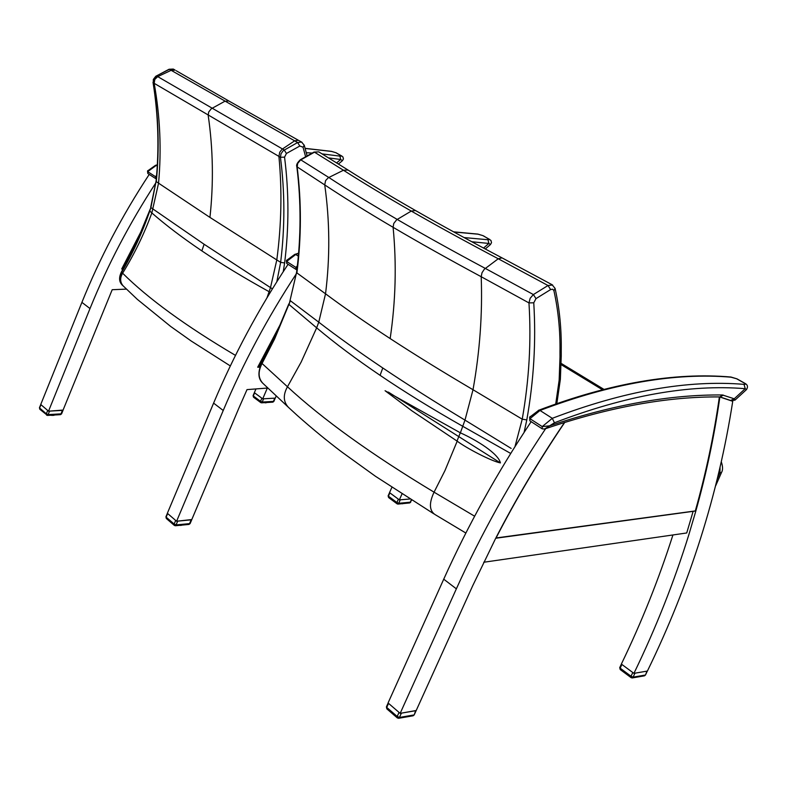 <?xml version="1.0" encoding="UTF-8"?>
<svg xmlns="http://www.w3.org/2000/svg" width="787" height="787" viewBox="0 0 787 787"><rect width="100%" height="100%" fill="white"/><g stroke="black" fill="none" stroke-linecap="round" stroke-linejoin="round"><path stroke-width="1.18" d="M564.545 422.432L562.587 425.344C537.816 462.166 515.465 499.932 495.535 538.613L472.721 585.705L416.156 710.622L400.16 713.356L388.07 702.958L443.73 579.183C467.98 525.332 497.118 472.83 531.156 421.675M483.73 562.252L686.736 532.966L693.131 511.343M688.94 534.403L695.757 511.294C706.165 474.335 714.075 437.119 719.485 399.639L719.869 396.992L732.736 401.311C718.374 493.852 689.933 583.767 647.406 671.055L633.928 673.367C655.915 627.977 674.252 581.662 688.94 534.403M672.934 534.953C658.926 578.829 641.739 621.868 621.356 664.071L633.928 673.367M719.869 396.992L722.446 394.976C670.485 394.444 612.866 404.734 549.592 425.836L542.223 426.593L542.223 428.836L544.466 429.053L554.442 422.786C625.557 395.497 689.146 384.125 745.23 388.68L746.469 389.595L735.196 399.963M732.736 401.311L731.871 400.809M400.16 713.356L456.362 588.843C481.113 534.078 510.871 480.68 545.627 428.659M247.01 389.614L267.865 388.021L247.01 389.614L238.668 408.61L247.01 389.614M409.879 499.007L399.343 499.883L402 493.961L399.343 499.883L389.526 492.623L391.887 487.36M213.602 403.121L223.233 410.489C243.085 363.417 267.482 317.8 296.424 273.65C267.482 317.8 243.085 363.417 223.233 410.489L176.603 521.24L167.356 513.291L213.602 403.121C233.719 355.291 258.539 309.025 288.081 264.304M176.603 521.24L191.694 519.794L238.668 408.61L191.694 519.794L176.603 521.24L223.233 410.489M745.319 383.554L744.65 383.299L745.299 384.263L744.04 384.361L745.23 388.68L734.232 398.793L722.446 394.976M731.231 400.672L735.048 400.101L734.232 398.793L730.592 400.475L720.243 397.002M730.228 376.963L736.612 378.763L744.65 383.299M736.996 378.852L730.907 377.022C674.282 372.123 610.289 383.171 538.928 410.155L538.357 410.371M542.105 428.758L529.976 420.907L529.621 417.228L530.192 416.52M168.792 69.394L173.307 69.059L174.34 69.659M156.111 76.083L169.392 69.315L297.614 142.526L283.241 150.671L281.038 153.731L280.438 157.282C284.924 191.998 284.992 227.01 280.644 262.346L276.827 281.756M153.288 82.802L153.652 79.408L156.21 76.29L157.725 76.624L171.143 70.328L175.167 70.132L173.297 69.059L169.057 69.256L155.767 76.29L153.327 79.428L153.288 82.802L280.438 157.282L284.55 157.144L286.429 153.485L284.205 149.973L157.725 76.624L154.813 79.418L154.173 83.333C160.135 116.535 161.591 149.815 158.551 183.174L156.298 181.63C159.535 148.438 158.531 115.492 153.288 82.802M153.022 82.301L153.052 82.497C158.295 115.177 159.299 148.113 156.072 181.305L150.897 207.581L204.118 244.265L272.41 288.859M123.264 286.006L122.477 285.288C119.181 281.825 118.896 277.516 121.651 272.361C133.013 252.873 142.378 232.45 149.737 211.113L150.897 207.581L149.589 210.601M204.118 244.265L201.856 250.886C182.377 237.723 165.713 225.072 151.842 212.943L149.53 210.778L133.829 248.889L121.336 272.115L122.624 273.217C119.86 277.998 120.027 282.218 123.136 285.868L123.166 285.907M286.429 153.485L299.827 146.018L297.614 142.526L301.539 142.044L304.235 145.211L303.025 147.179L305.631 156.761M302.06 142.329L298.932 140.578M201.856 250.886C221.373 264.058 243.793 277.673 269.134 291.711L270.285 292.341M283.251 271.692L284.619 262.976L280.644 262.346L276.798 259.936L209.942 217.409L158.551 183.174L151.842 212.943C144.218 233.818 134.479 253.906 122.634 273.207M209.942 217.409C213.68 183.184 213.11 149.225 208.211 115.522L208.673 112.039L211.29 108.754L224.787 101.297L228.781 100.952L298.371 140.263L294.623 140.834L281.992 149.314L279.729 152.245L278.913 156.406C282.169 190.415 281.461 224.925 276.798 259.936L270.492 287.619L267.019 297.742M235.48 355.39C185.821 326.025 148.202 298.637 122.624 273.217M524.093 432.397L526.798 419.924C533.812 380.455 536.134 341.42 533.763 302.798L528.962 302.916C531.382 341.204 529.139 379.964 522.224 419.186L514.983 446.632M533.763 302.798L535.996 298.627L533.379 294.564L530.153 298.273L528.962 302.916L481.201 276.719C482.569 313.728 479.844 351.395 473.017 389.732C442.392 371.68 414.769 354.632 390.155 338.567C365.591 322.522 344.047 307.599 325.533 293.797L296.906 272.922C301.431 237.33 301.519 202.062 297.171 167.129L297.673 163.48L300.467 160.066L314.485 152.176L318.755 151.861L319.699 152.432M552.651 285.012L548.018 285.514L533.379 294.564L485.264 268.387C452.663 250.955 423.308 234.634 397.199 219.425C371.149 204.236 348.356 190.247 328.809 177.478L300.477 159.663C297.299 162.575 296.079 164.916 296.837 166.687L324.736 184.915C344.263 197.832 367.047 211.959 393.097 227.305C419.205 242.671 448.57 259.139 481.201 276.719L481.988 272.784L484.3 269.243L498.26 258.766L548.018 285.514L550.625 289.567L552.69 289.193L553.91 290.669L555.081 288.406M313.639 152.265L314.485 152.176L343.447 170.238C362.876 182.663 385.492 196.278 411.276 211.073C437.11 225.879 466.101 241.786 498.26 258.766L502.037 257.88L552.071 284.707L555.091 288.426M288.229 407.135L262.878 383.308C258.175 378.222 257.89 371.651 262.022 363.574L274.683 338.794L290.403 300.752L318.755 322.168C337.092 336.324 358.429 351.602 382.787 367.982C407.204 384.381 434.591 401.763 464.979 420.12L511.166 448.423M290.128 300.191L289.085 304.559L316.659 327.835C334.632 343.004 355.783 358.842 380.082 375.33C404.439 391.837 431.994 408.827 462.756 426.298L510.714 453.46M526.798 419.924L522.224 419.186L473.017 389.732L464.979 420.12L460.375 432.83L385.069 390.716L411.768 410.735L457.198 441.173C466.484 448.197 491.216 461.103 500.404 462.923C498.427 453.597 476.597 440.09 460.375 432.83M300.152 159.85L313.974 152.078L318.755 151.861L348.041 170.031L343.447 170.238L328.248 177.783L325.572 180.617L324.736 184.915C329.832 221.088 330.107 257.379 325.533 293.797L318.755 322.168L316.659 327.835L301.195 361.981L287.471 386.761C282.956 394.917 283.271 401.773 288.435 407.332L288.475 407.361M296.807 166.441L296.837 166.687C301.185 201.61 301.106 236.867 296.581 272.45L290.069 300.339L296.61 272.213M262.888 383.318C258.077 378.921 257.664 372.221 261.658 363.22L274.378 338.312L288.849 303.871M474.63 516.213L434.06 492.17C428.984 503.011 429.249 510.438 434.857 514.452L465.865 533.045M457.198 441.173L444.94 470.646L434.06 492.17C371.69 454.591 322.827 419.461 287.471 386.761L261.687 363.161M500.404 462.923L388.375 392.103M155.915 182.741C129.58 223.154 107.603 265.091 90.003 308.563L48.528 411.178L62.96 410.352L112.197 289.714L126.402 289.124M267.334 388.06L262.72 398.852L254.358 392.664L255.972 388.926M262.72 398.852L275.283 398.124L276.257 395.91M149.235 174.409C122.231 215.431 99.792 258.087 81.907 302.365L40.737 404.488L48.528 411.178M695.206 510.94L495.849 537.993M123.461 268.534L121.719 268.977L142.693 228.358M260.035 366.693L257.693 367.214L281.244 322.611M388.119 703.007L400.101 713.307M400.249 713.337L416.215 710.494M401.281 713.376L399.442 717.449L397.209 716.455L397.317 717.901L398.596 718.305L399.442 717.449L413.696 714.99L412.85 715.836L398.852 718.256M398.055 718.069L398.596 718.305M388.089 703.116L386.387 706.903L386.85 708.871L386.437 706.775M621.386 664.09L633.899 673.347M633.958 673.357L647.357 671.065M634.873 673.397L633.092 677.154L631.036 676.24L631.125 677.656L632.207 677.951L633.092 677.154L645.104 675.079L644.219 675.876L632.473 677.902M631.636 677.745L632.207 677.951M631.085 677.627L620.254 669.58L619.753 667.573M167.395 513.331L176.563 521.201M176.691 521.23L191.802 519.538M177.626 521.289L176.091 524.919L174.153 524.063L174.33 525.401L175.373 525.755L176.091 524.919L189.549 523.621L188.821 524.447L175.54 525.736M167.326 513.478L165.919 516.833L166.332 518.495L165.959 516.734M389.545 492.632L399.324 499.863M400.209 499.932L398.714 503.306L396.904 502.509L397.081 503.837L397.937 504.093L398.714 503.306L410.293 502.185L409.515 502.962L398.124 504.073M389.093 497.65L388.148 495.81M401.891 503.71L402.442 503.818M40.776 404.518L48.499 411.148M48.617 411.178L63.078 410.066M49.492 411.247L48.125 414.611L46.354 413.824L46.561 415.093L47.486 415.428L48.125 414.611L60.992 413.864L60.353 414.67L47.623 415.418M40.688 404.675L39.439 407.764L39.822 409.279L39.468 407.696M51.086 415.211L51.834 415.251L51.135 415.31M52.522 415.133L53.054 415.27L52.463 415.388M254.368 392.674L262.701 398.832M262.75 398.842L275.243 398.124L273.886 401.36L272.705 402.167L261.648 402.816M263.537 398.911L262.199 402.059L260.536 401.321L260.753 402.59L261.51 402.826L262.199 402.059L273.404 401.4L274.742 398.271M254.014 397.337L253.099 395.645M264.402 402.649L265.111 402.61M265.032 402.796L265.524 402.787M266.124 402.806L265.15 402.747M489.721 239.376L487.979 239.74L488.875 243.449L490.449 244.55L485.294 248.997M297.152 267.757L295.961 267.462L296.099 269.498L296.915 269.754M477.493 234.034L482.834 235.598L489.061 239.11M482.834 235.598L477.916 234.093L453.578 231.831M295.981 269.42L286.783 263.468L286.822 260.035M341.873 155.974L339.945 156.121L340.682 159.495L342.434 160.686L338.459 164.001M156.465 176.937L155.521 176.701L156.298 178.816M331.14 151.301L335.941 152.727L341.224 155.708M336.305 152.835L331.445 151.35L305.14 148.35M155.6 178.541L147.897 173.553L147.838 170.592M456.362 588.843L443.73 579.183M744.04 384.361C687.69 379.678 623.776 390.991 552.297 418.32L554.442 422.786M552.297 418.32L542.223 426.593L529.966 418.684L540 410.47L552.297 418.32M720.066 396.963L723.351 395.123M529.867 420.838L529.621 417.228L538.928 410.155L540 410.47C611.273 383.476 675.069 372.389 731.398 377.219M736.612 378.763L737.271 379M721.364 462.008C722.899 466.553 722.948 470.046 721.522 472.475L719.948 472.839L717.439 478.673M720.066 467.665L719.948 472.839M602.36 389.683L561.229 364.686M156.082 181.118L150.71 207.178M176.219 70.741L229.558 101.395M284.619 262.976C289.036 227.433 289.016 192.156 284.55 157.144M299.827 146.018L303.025 147.179M121.355 272.076L121.336 272.105C118.729 277.644 119.063 281.992 122.329 285.15M535.996 298.627L550.625 289.567M553.91 290.669C558.278 310.324 560.305 330.796 559.98 352.074L561.239 350.599C561.564 329.163 559.527 308.534 555.15 288.721M559.98 352.074L560 356.944L561.249 355.34L561.239 350.933M560 356.944L559.154 380.18L555.73 403.928M390.155 338.567C395.704 301.116 396.687 264.029 393.097 227.305L393.756 223.469L396.668 219.77L411.276 211.073L415.516 210.532C441.222 225.23 470.065 241.019 502.037 257.88L502.667 258.215M382.787 367.982L380.082 375.33M348.946 170.612L348.041 170.031C367.372 182.358 389.86 195.855 415.516 210.532L416.313 210.985M460.287 432.781L457.011 441.045M81.907 302.365L90.003 308.563M496.154 537.777C516.518 498.319 539.4 459.844 564.791 422.353M719.377 396.923C713.986 435.093 705.988 473.007 695.393 510.655M122.231 268.957L123.234 268.928M123.008 268.544L139.191 236.789M259.12 366.752L276.994 332.439M398.891 712.737L397.209 716.455L386.742 707.424L388.404 703.726M416.136 710.651L414.257 714.783L415.536 710.936M632.659 672.816L631.036 676.24L620.156 668.163L621.76 664.759M647.327 671.124L645.497 674.961L646.884 671.341M175.55 520.748L174.153 524.063L166.146 517.157L167.533 513.862M191.743 519.745L190.159 523.483L189.549 523.621L191.084 520M181.463 525.293L180.921 525.391M398.271 499.43L396.904 502.509L388.414 496.203L389.762 493.144M411.631 500.119L410.293 502.185L411.296 499.902M47.594 410.755L46.354 413.824L39.606 408.01L40.845 404.951M63.049 410.273L61.622 413.775L60.992 413.864L62.36 410.499M53.477 415.329L54.018 415.31M52.336 415.349L51.824 415.31M261.756 398.458L260.536 401.321L253.296 395.95L254.516 393.097M483.484 235.854L490.97 240.458L491.511 242.662L490.478 244.521M471.787 241.747L488.875 243.449L483.543 248.062M487.979 239.74L464.064 237.566M297.388 265.691L295.961 267.462L286.645 261.441L295.755 254.496L298.342 256.159M298.598 253.188L295.105 254.299L298.558 253.601M453.833 231.978L478.211 234.211M286.675 263.399L286.409 260.556L294.722 254.417M335.941 152.727L342.925 156.898L343.437 158.935L342.453 160.666M328.641 157.902L340.682 159.495L336.649 162.87M339.945 156.121L322.109 153.898M312.213 153.071L306.32 152.708M156.603 175.344L155.521 176.701L147.7 171.645L156.229 165.408L157.252 166.057M157.331 164.808L155.767 165.25L157.311 165.093M305.169 148.448L331.652 151.448M147.523 170.995L155.472 165.339M746.509 389.555C748.162 386.87 747.67 384.813 745.043 383.397L737.006 378.862M545.706 428.63C609.522 407.036 667.553 396.471 719.771 396.923M715.668 485.786L721.413 472.721M603.836 389.309L561.259 363.446M304.294 145.408L307.127 155.924M230.325 365.935L191.33 341.105L170.71 326.477L137.341 299.375L123.136 285.868M561.259 355.685L560.364 379.344L556.842 403.534M433.873 513.862L375.468 476.283L341.568 451.846C326.92 440.769 312.134 428.62 297.201 415.388L288.435 407.332M695.403 511.029L495.721 538.249M695.501 510.95C706.146 473.203 714.183 435.201 719.603 396.923M123.205 268.977L121.995 269.016M259.887 367.135L258.067 367.254M413.126 715.786L414.198 714.911M386.85 708.871L397.317 717.901M620.215 669.55L619.713 667.642L621.376 664.13M644.494 675.826L645.468 675.039M189.008 524.427L190.12 523.571M166.332 518.495L174.33 525.401M180.292 525.401L180.892 525.401M397.042 503.808L388.591 497.532L388.119 495.869L389.506 492.741M409.702 502.942L410.716 502.175M397.081 503.837L397.937 504.093M60.491 414.66L61.593 413.844M39.822 409.279L47.486 415.428M51.893 415.329L51.214 415.339M51.863 415.339L52.936 415.398M260.713 402.56L253.522 397.209L253.08 395.694L254.309 392.792M272.853 402.157L273.866 401.409M260.753 402.59L261.51 402.826M147.799 173.484L147.513 171.005"/></g></svg>
